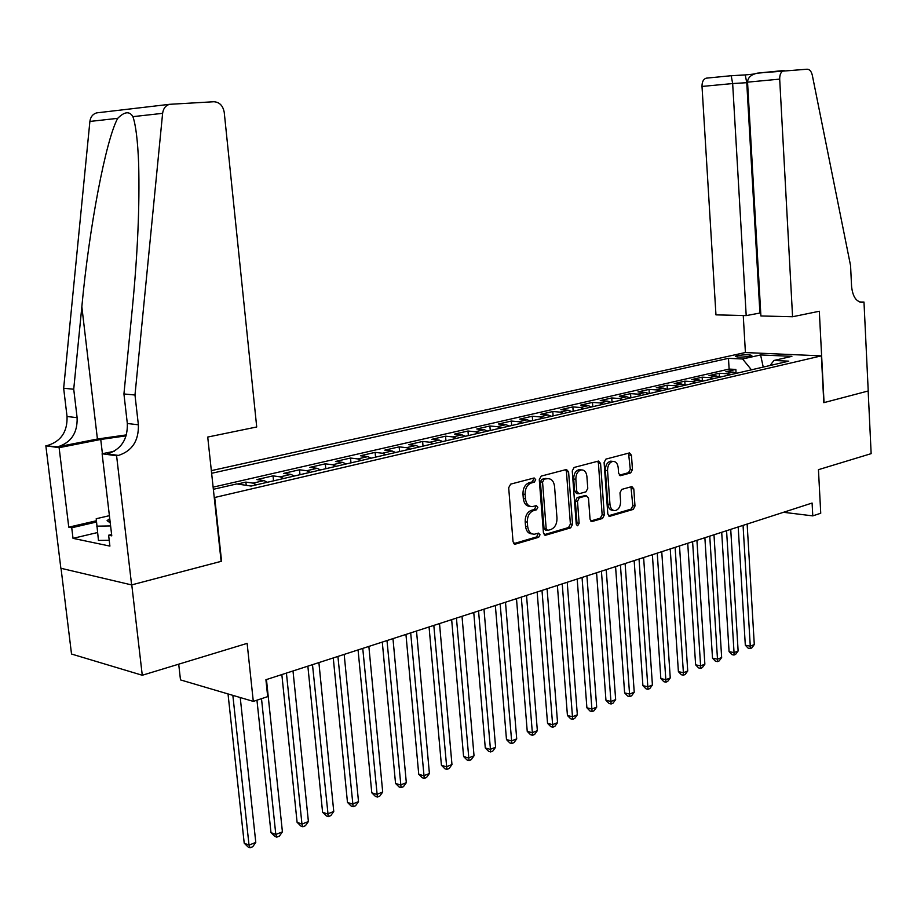 <?xml version="1.0" encoding="UTF-8"?>
<svg xmlns="http://www.w3.org/2000/svg" width="917" height="917" viewBox="0 0 917 917"><rect width="100%" height="100%" fill="white"/><g stroke="black" fill="none" stroke-linecap="round" stroke-linejoin="round"><path stroke-width="1.38" d="M535.7 479.683L534.164 477.963L510.666 484.13L508.683 487.729L513.05 541.775L515.205 544.171L538.669 537.282L540.01 534.783L538.543 533.109L534.473 534.21C530.668 534.21 528.398 531.665 527.676 526.553L527.321 522.094C527.298 516.202 529.361 512.385 533.534 510.631L536.514 509.795L537.855 507.296L536.353 505.611L532.41 506.631C528.536 506.654 526.22 504.063 525.475 498.859L525.12 494.378C525.086 488.463 527.172 484.657 531.356 482.961L534.336 482.159L535.7 479.683M530.072 506.356C526.289 506.253 524.043 503.662 523.32 498.573L522.965 494.103C522.931 488.188 525.005 484.382 529.201 482.686L532.181 481.895L533.534 479.419L533.121 478.227M513.807 543.632L536.514 536.949L537.866 534.451L537.522 533.396M532.112 533.9C528.41 533.774 526.22 531.218 525.533 526.232L525.177 521.784C525.143 515.893 527.206 512.076 531.379 510.322L534.359 509.497L535.7 506.998L535.333 505.875M737.188 355.647L735.354 356.335C737.302 357.412 742.197 357.378 750.037 356.232L751.825 355.544C749.865 354.466 744.982 354.501 737.188 355.647M630.701 472.92L632.455 469.561L631.458 455.268L629.486 452.918L605.908 459.108L604.097 462.5L607.811 513.99L609.759 516.305L633.246 509.405L634.988 506.024L633.796 488.876L631.87 486.572L621.76 489.403L619.984 492.796L620.591 501.37C620.534 506.505 618.734 509.588 615.192 510.62C612.258 510.609 610.516 508.545 609.977 504.43L607.547 470.581C607.593 465.492 609.358 462.42 612.843 461.389C615.869 461.377 617.645 463.486 618.207 467.704L618.608 473.332L620.58 475.682L630.701 472.92L628.535 472.679L630.288 469.321L628.546 453.158M214.716 497.667L221.57 561.227L131.773 584.874L142.273 675.256L247.131 643.379L253.298 701.39L267.684 696.622L265.919 679.726L812.095 503.043L812.783 515.881L820.738 513.245L818.445 469.676L871.15 453.651L868.158 390.997L823.81 402.678L821.38 355.865L214.246 497.599M568.597 471.888L566.488 469.47L541.202 476.106L539.276 479.637L543.437 532.869L545.523 535.241L570.695 527.848L572.552 524.329L568.597 471.888L566.442 471.647L565.617 469.687M574.122 467.452L598.526 461.056L600.566 463.44L604.303 515.022L602.503 518.472L592.038 521.532L590.044 519.205L588.496 498.183L586.467 495.833L579.349 497.805L577.492 501.278L579.143 523.286L577.664 525.773L576.243 524.134L572.254 470.925L574.122 467.452M142.273 675.256L71.526 654.027L61.026 568.299M736.053 372.875L735.847 369.425L725.874 371.717L733.268 372.119L726.551 373.666L730.012 374.801M719.387 376.898L719.169 373.265L709.001 375.603L716.395 376.016L709.552 377.598L713.013 378.755M702.388 381.002L702.147 377.174L691.773 379.558L699.178 379.993L692.197 381.61L695.671 382.779M685.056 385.22L684.793 381.163L674.213 383.604L681.618 384.051L674.499 385.702L677.972 386.894M667.358 389.358L667.083 385.243L656.285 387.719L663.702 388.2L656.434 389.885L659.908 391.089M649.293 393.553L649.018 389.393L637.991 391.926L645.408 392.43L637.991 394.15L641.464 395.376M630.862 397.84L630.564 393.634L619.307 396.224L626.735 396.74L619.158 398.494L622.643 399.743M612.029 402.208L611.731 397.967L600.245 400.614L607.662 401.153L599.924 402.941L603.409 404.214M592.806 406.678L592.497 402.391L580.759 405.085L588.187 405.658L580.278 407.48L583.762 408.776M573.182 411.24L572.85 406.907L560.86 409.658L568.288 410.254L560.207 412.123L563.691 413.441M553.123 415.894L552.791 411.527L540.537 414.335L547.953 414.954L539.689 416.868L543.173 418.209M532.628 420.662L532.273 416.238L519.756 419.115L527.16 419.768L518.724 421.717L522.209 423.081M511.675 425.522L511.319 421.052L498.516 423.998L505.909 424.674L497.278 426.669L500.762 428.056M490.251 430.497L489.884 425.981L476.794 428.996L484.187 429.695L475.35 431.747L478.834 433.156M468.358 435.586L467.968 431.024L454.58 434.108L461.95 434.841L452.918 436.928L456.402 438.372M445.949 440.79L445.547 436.183L431.85 439.323L439.209 440.091L429.97 442.235L433.443 443.702M423.024 446.12L422.611 441.455L408.604 444.676L415.94 445.479L406.472 447.668L409.945 449.158M399.571 451.565L399.147 446.854L384.796 450.155L392.109 450.981L382.423 453.227L385.885 454.752M375.557 457.147L375.11 452.379L360.427 455.749L367.717 456.62L357.79 458.924L361.252 460.472M350.97 462.856L350.512 458.03L335.462 461.492L342.729 462.397L332.562 464.747L336.012 466.34M325.787 468.713L325.306 463.83L309.889 467.372L317.122 468.323L306.702 470.73L310.141 472.347M299.985 474.708L299.492 469.768L283.685 473.401L290.884 474.387L280.212 476.851L283.628 478.502M273.541 480.852L273.025 475.854L256.829 479.58L263.993 480.6L253.035 483.133L256.451 484.818M246.237 485.334L245.894 482.09L237.469 484.027M211.346 470.639L745.177 352.552L821.38 355.865M735.847 369.425L729.118 369.081L728.476 358.329L211.632 473.287M728.476 358.329L742.587 358.994L760.583 354.948L791.898 356.346L773.959 360.461L788.758 361.16L251.12 486.056L236.769 483.924L213.352 489.3M245.894 482.09L253.035 483.133M273.025 475.854L280.212 476.851M299.492 469.768L306.702 470.73M325.306 463.83L332.562 464.747M350.512 458.03L357.79 458.924M375.11 452.379L382.423 453.227M399.147 446.854L406.472 447.668M422.611 441.455L429.97 442.235M445.547 436.183L452.918 436.928M467.968 431.024L475.35 431.747M489.884 425.981L497.278 426.669M511.319 421.052L518.724 421.717M532.273 416.238L539.689 416.868M552.791 411.527L560.207 412.123M572.85 406.907L580.278 407.48M592.497 402.391L599.924 402.941M611.731 397.967L619.158 398.494M630.564 393.634L637.991 394.15M649.018 389.393L656.434 389.885M667.083 385.243L674.499 385.702M684.793 381.163L692.197 381.61M702.147 377.174L709.552 377.598M719.169 373.265L726.551 373.666M729.118 369.081L213.122 487.145M762.829 367.178L751.355 369.838M178.712 664.183L180.489 679.898L253.298 701.39M783.496 512.294L812.783 515.881M763.242 367.087L760.583 354.948M267.409 482.273L263.993 480.6M294.323 476.026L290.884 474.387M320.572 469.928L317.122 468.323M346.179 463.979L342.729 462.397M371.179 458.168L367.717 456.62M395.582 452.494L392.109 450.981M419.413 446.957L415.94 445.479M442.693 441.547L439.209 440.091M465.435 436.263L461.95 434.841M487.672 431.105L484.187 429.695M509.405 426.05L505.909 424.674M530.656 421.121L527.16 419.768M551.438 416.284L547.953 414.954M609.094 516.214L609.725 516.294M571.772 411.561L568.288 410.254M591.671 406.942L588.187 405.658M611.146 402.414L607.662 401.153M630.22 397.989L626.735 396.74M648.892 393.645L645.408 392.43M667.175 389.404L663.702 388.2M685.091 385.243L681.618 384.051M702.651 381.163L699.178 379.993M719.856 377.162L716.395 376.016M773.959 360.461L770.074 365.493M736.718 373.242L733.268 372.119M751.355 369.723L742.587 358.994M544.159 534.703L568.54 527.527L570.397 524.02L566.442 471.647M543.896 479.637L542.555 482.113L546.177 528.754L547.644 530.416L550.922 529.476C554.991 527.699 557.009 523.928 556.986 518.128L554.556 486.434C553.822 481.23 551.541 478.64 547.678 478.674L541.729 479.373L540.388 481.849L542.555 482.113M547.094 530.335L545.489 530.095L544.022 528.444L540.388 481.849M547.781 478.663L544.847 478.548L547.002 478.812M541.729 479.373L544.847 478.548M590.731 520.994L600.348 518.174L602.148 514.735L598.411 463.211L597.62 461.274M585 495.638L577.183 497.53L575.337 501.003L576.988 522.977L579.143 523.286M576.426 524.902L576.988 522.977M586.88 476.29C586.307 472.003 584.45 469.871 581.332 469.894C577.721 470.948 575.887 474.078 575.853 479.259L576.759 491.409L579.04 493.747L585.94 491.833L587.774 488.371L586.88 476.29M581.011 469.859L579.177 469.653C575.555 470.708 573.733 473.825 573.687 479.006L575.853 479.259M578.111 493.701L576.655 493.518L574.604 491.145L573.687 479.006M619.342 475.201L628.535 472.679M612.384 461.343L610.688 461.159C607.203 462.191 605.438 465.251 605.38 470.341L607.547 470.581M613.416 510.379L613.037 510.333C610.103 510.322 608.361 508.27 607.822 504.144L605.38 470.341M608.487 515.778L631.091 509.118L632.833 505.748L630.942 486.812M228.024 693.928L244.22 843.204L249.023 845.096L255.786 842.414L240.231 697.528M232.849 695.35L249.023 845.096L250.043 847.789L248.129 847.021L244.22 843.204M255.786 842.414L252.748 846.712L250.043 847.789M109.742 518.609L107.106 520.627L110.246 522.896M109.215 540.285L98.451 540.422L96.216 518.724L109.398 515.675M110.602 525.945L96.755 526.163M134.982 395.009L123.933 393.966L132.346 308.238C137.653 253.94 139.751 205.775 138.65 163.742C137.733 140.782 135.831 125.09 132.908 116.654C129.538 110.991 124.471 111.553 117.708 118.339C105.799 139.877 89.132 227.932 81.842 306.714L73.727 389.221L77.12 417.671C77.613 432.939 71.113 442.67 57.622 446.854L45.85 445.8L60.854 568.253L131.612 584.92L221.123 561.353L207.723 437.054L256.714 426.978L224.241 112.413C222.991 105.673 219.541 102.119 213.879 101.741L169.519 104.32C165.587 105.547 163.283 108.55 162.618 113.341L134.982 395.009L138.375 424.789C138.834 440.768 132.186 450.981 118.419 455.428L116.597 455.795L131.612 584.92M73.727 389.221L63.651 388.269L67.044 416.501C67.537 431.643 61.061 441.295 47.627 445.456M118.419 455.428L107.449 453.881C121.17 449.479 127.795 439.358 127.325 423.505L123.933 393.966M117.708 118.339L89.889 121.445L63.651 388.269M116.597 455.795L102.119 453.755L111.771 535.86L108.619 535.219L111.61 534.508M97.511 532.548L73.016 538.348L109.902 546.096L108.619 535.219M73.016 538.348L71.732 527.768L68.764 527.172L59.112 447.668L45.85 445.8M126.145 435.839L100.744 439.461L59.112 447.668M102.119 453.755L114.178 451.302M126.431 434.887L97.42 439.025L57.622 446.854M89.889 121.445C90.531 116.918 92.777 114.063 96.617 112.883L98.096 112.665M68.764 527.172L96.365 520.764M96.457 522.025L71.732 527.768M792.575 316.743L779.691 79.126L747.55 82.152L760.904 315.964L792.575 316.743L819.317 311.253L824.051 402.609L868.227 390.974L863.986 302.06L859.699 301.991M784.069 70.494L757.431 73.131L807.189 69.211C809.654 69.348 811.362 71.343 812.302 75.194L850.563 265.609L851.572 286.345C852.718 296.982 856.489 302.289 862.863 302.278L863.986 302.06M745.418 352.564L743.251 315.528M746.197 315.608L732.66 83.55L702.009 86.439L715.959 314.863L746.197 315.608L760.72 312.892M702.009 86.439C701.975 81.922 703.362 79.16 706.147 78.174L731.193 75.71L732.66 83.55L746.759 82.69L759.906 312.869M783.829 70.54C781.055 71.549 779.679 74.415 779.691 79.126M731.147 75.698L745.234 74.919L746.759 82.69L747.584 82.622M757.431 73.131C751.103 74.575 747.802 77.578 747.55 82.152M256.955 700.175L270.985 832.625L275.811 834.47L282.413 831.845L266.457 679.554M261.505 698.674L275.811 834.47L276.762 837.141L274.836 836.407L270.985 832.625M282.413 831.845L279.398 836.098L276.762 837.141M281.84 674.58L297.097 822.308L301.957 824.096L308.399 821.54L293.004 670.969M286.425 673.089L301.957 824.096L302.839 826.756L300.891 826.045L297.097 822.308M308.399 821.54L305.407 825.736L302.839 826.756M307.86 666.155L322.589 812.233L327.472 813.964L333.754 811.476L318.898 662.59M312.491 664.665L328.286 816.623L326.337 815.924L322.589 812.233M333.754 811.476L330.796 815.626L328.286 816.623M333.261 657.936L347.474 802.398L352.38 804.083L358.513 801.641L344.184 654.406M337.915 656.434L353.137 806.731L351.165 806.054L347.474 802.398M358.513 801.641L355.578 805.745L353.137 806.731M358.066 649.912L371.786 792.792L376.704 794.42L382.698 792.047L368.863 646.428M362.754 648.399L377.391 797.068L375.431 796.403L371.786 792.792M382.698 792.047L379.787 796.105L377.391 797.068M382.286 642.083L395.536 783.416L400.465 784.998L406.323 782.671L392.969 638.622M386.997 640.559L401.096 787.623L399.124 786.992L395.536 783.416M406.323 782.671L403.434 786.694L401.096 787.623M405.944 634.426L418.737 774.246L423.688 775.782L429.408 773.512L416.513 631.011M410.678 632.902L424.262 778.395L422.278 777.776L418.737 774.246M429.408 773.512L426.543 777.49L424.262 778.395M429.064 626.953L441.421 765.282L446.373 766.772L451.966 764.549L439.518 623.571M433.821 625.405L446.9 769.374L444.917 768.778L441.421 765.282M451.966 764.549L449.135 768.492L446.9 769.374M451.657 619.64L463.589 756.525L468.564 757.969L474.032 755.803L462.008 616.293M456.437 618.092L469.034 760.56L467.04 759.987L463.589 756.525M474.032 755.803L471.212 759.689L469.034 760.56M473.757 612.499L485.276 747.951L490.251 749.361L495.604 747.24L483.993 609.186M478.548 610.94L490.675 751.94L488.681 751.378L485.276 747.951M495.604 747.24L492.807 751.092L490.675 751.94M495.352 605.507L506.482 739.572L511.468 740.936L516.707 738.861L505.496 602.228M500.166 603.948L511.846 743.515L509.852 742.965L506.482 739.572M516.707 738.861L513.933 742.678L511.846 743.515M516.489 598.675L527.241 731.376L532.227 732.706L537.351 730.666L526.518 595.42M521.303 597.116L532.559 735.262L530.553 734.723L527.241 731.376M537.351 730.666L534.6 734.448L532.559 735.262M537.156 591.981L547.541 723.353L552.538 724.636L557.547 722.653L547.094 588.771M541.993 590.422L552.825 727.192L550.83 726.665L547.541 723.353M557.547 722.653L554.831 726.39L552.825 727.192M557.387 585.436L567.428 715.489L572.426 716.75L577.332 714.802L567.222 582.261M562.236 583.877L572.667 719.283L570.661 718.779L567.428 715.489M577.332 714.802L574.627 718.504L572.667 719.283M577.194 579.028L586.891 707.798L591.889 709.024L596.692 707.122L586.926 575.887M582.043 577.458L592.084 711.546L590.089 711.065L586.891 707.798M596.692 707.122L594.01 710.79L592.084 711.546M596.577 572.758L605.954 700.267L610.951 701.459L615.651 699.591L606.217 569.64M601.437 571.188L611.112 703.969L609.106 703.499L605.954 700.267M615.651 699.591L612.992 703.224L611.112 703.969M615.571 566.614L624.615 692.897L629.624 694.054L634.232 692.22L625.119 563.531M620.431 565.044L629.738 696.553L627.744 696.083L624.615 692.897M634.232 692.22L631.584 695.82L629.738 696.553M634.163 560.608L642.909 685.664L647.906 686.787L652.423 684.999L643.619 557.547M639.034 559.026L647.998 689.286L646.004 688.827L642.909 685.664M652.423 684.999L649.798 688.564L647.998 689.286M652.377 554.705L660.836 678.58L665.834 679.68L670.258 677.927L661.753 551.679M657.248 553.134L665.834 679.68L665.88 682.156L663.885 681.721L660.836 678.58M670.258 677.927L667.656 681.457L665.88 682.156M670.235 548.939L678.397 671.645L683.394 672.711L687.727 670.992L679.508 545.936M675.107 547.357L683.394 672.711L683.417 675.176L681.423 674.752L678.397 671.645M687.727 670.992L685.148 674.488L683.417 675.176M687.727 543.277L695.625 664.836L700.611 665.88L704.864 664.183L696.92 540.296M692.599 541.695L700.611 665.88L700.599 668.333L698.605 667.908L695.625 664.836M704.864 664.183L702.296 667.656L700.599 668.333M704.875 537.729L712.509 658.165L717.495 659.174L721.656 657.523L713.988 534.783M709.758 536.147L717.495 659.174L717.449 661.615L715.455 661.214L712.509 658.165M721.656 657.523L719.123 660.951L717.449 661.615M721.702 532.284L729.072 651.62L734.047 652.606L738.128 650.978L730.723 529.361M726.573 530.714L734.047 652.606L733.978 655.036L731.984 654.646L729.072 651.62M738.128 650.978L735.606 654.383L733.978 655.036M738.185 526.954L745.315 645.201L750.278 646.164L754.29 644.571L747.137 524.054M743.057 525.372L750.278 646.164L750.186 648.583L748.192 648.193L745.315 645.201M754.29 644.571L751.791 647.941L750.186 648.583M529.201 482.686L531.356 482.961M522.965 494.103L525.12 494.378M523.32 498.573L525.475 498.859M534.359 509.497L536.514 509.795M531.379 510.322L533.534 510.631M525.177 521.784L527.321 522.094M525.533 526.232L527.676 526.553M536.514 536.949L538.669 537.282M514.105 543.884L515.503 544.113M532.181 481.895L534.336 482.159M570.397 524.02L572.552 524.329M568.54 527.527L570.695 527.848M544.492 534.978L545.798 535.184M544.022 528.444L546.177 528.754M598.411 463.211L600.566 463.44M602.148 514.735L604.303 515.022M600.348 518.174L602.503 518.472M591.098 521.303L592.29 521.475M584.083 495.604L586.238 495.879M577.183 497.53L579.349 497.805M575.337 501.003L577.492 501.278M574.604 491.145L576.759 491.409M619.754 475.522L620.786 475.636M607.822 504.144L609.977 504.43M631.641 488.623L633.796 488.876M632.833 505.748L634.988 506.024M631.091 509.118L633.246 509.405M608.865 516.099L610.011 516.248M629.303 455.05L631.458 455.268M630.288 469.321L632.455 469.561M77.12 417.671L67.044 416.501M127.325 423.505L138.375 424.789M162.618 113.341L132.908 116.654M81.842 306.714L97.42 439.025M102.417 453.686L100.744 439.461M745.177 74.907L754.049 74.036M860.364 302.186L863.149 302.232M514.368 544.045L515.205 544.171M544.744 535.115L545.523 535.241M545.523 478.422L547.678 478.674M591.327 521.429L592.038 521.532M584.301 495.558L586.467 495.833M579.177 469.653L581.332 469.894M619.949 475.602L620.58 475.682M610.688 461.159L612.843 461.389M110.132 521.911L107.106 520.627M169.519 104.32L96.617 112.883M860.639 302.243L862.863 302.278M706.147 78.174L731.193 75.71M745.303 74.953L731.25 75.744M753.992 74.059L745.234 74.919"/></g></svg>
